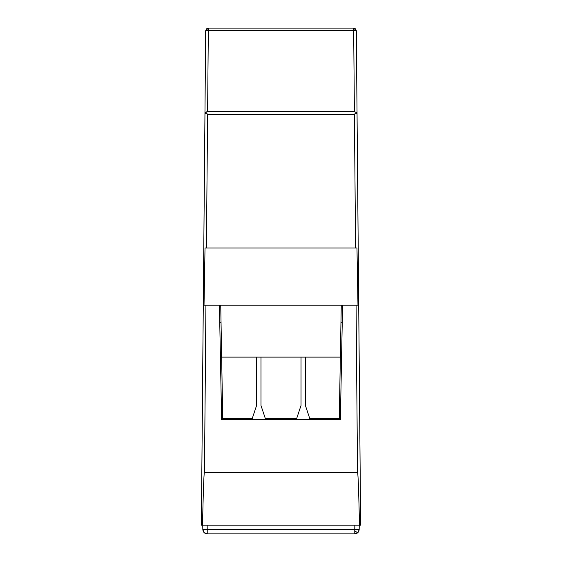 <?xml version="1.0" encoding="UTF-8"?>
<svg xmlns="http://www.w3.org/2000/svg" width="562" height="562" viewBox="0 0 562 562"><rect width="100%" height="100%" fill="white"/><g stroke="black" fill="none" stroke-linecap="round" stroke-linejoin="round"><path stroke-width="0.84" d="M359.251 525.133L359.174 529.566L359.251 525.133L359.174 529.566L358.029 532.453L354.777 533.886L354.777 529.566L359.174 529.566C358.858 532.179 357.39 533.619 354.777 533.886L207.223 533.886L204.154 532.643M202.826 529.566L202.749 525.133L202.826 529.566L207.223 529.566L207.223 533.886C204.589 533.633 203.128 532.193 202.826 529.566L202.749 525.133L202.826 529.566L204.132 532.614M223.732 533.9L245.903 533.9L223.732 533.9M316.097 533.9L338.268 533.9L316.097 533.9M206.423 248.032L207.589 114.29L205.741 112.428L207.61 111.669L208.319 30.713L205.678 30.713L201.365 525.133L202.517 525.133C203.289 489.945 203.936 472.354 204.463 472.354L205.924 305.215M256.588 357.116L256.588 405.497L252.19 418.697L222.721 418.697L220.74 305.215L203.282 305.208L204.954 114.29L205.741 112.428L204.954 114.29M202.517 525.133L360.635 525.133L356.322 30.713L353.681 30.713L353.681 28.1L356.322 30.713L355.528 28.859L353.681 28.1L208.319 28.1L206.465 28.859L205.678 30.713L208.319 28.1L208.319 30.713L353.681 30.713L354.39 111.669L356.259 112.428L357.046 114.29L356.8 113.187M207.16 111.705L206.577 111.873M206.303 112.007L205.91 112.281M205.165 113.271L205.573 112.611M229.879 418.697L229.851 419.568L332.149 419.568L332.121 418.697M359.483 525.133C358.753 491.012 358.106 473.422 357.537 472.354L204.463 472.354M342.581 305.215L340.382 419.568L221.618 419.568L219.419 305.215M207.589 111.669L354.411 111.669M359.49 525.133L360.635 525.133M358.718 305.208L341.26 305.215L339.279 418.697L309.81 418.697L305.412 405.497L305.412 357.116M356.821 113.229L357.046 114.29M356.259 112.428L354.411 114.29L355.577 248.032M301.014 357.116L301.014 405.497L296.617 418.697L265.383 418.697L260.986 405.497L260.986 357.116M341.26 305.215L220.74 305.215M221.646 357.116L340.354 357.116M340.951 322.806L342.244 322.806M219.756 322.806L221.049 322.806M357.973 305.215L356.975 248.032L205.025 248.032L204.027 305.215M354.777 530.767A4.398 0.962 -137.7 0 0 357.404 532.46A4.398 0.962 42.3 0 0 358.029 532.453M354.854 525.133L354.777 529.566L207.223 529.566L207.146 525.133M357.537 472.354L356.076 305.215M354.411 114.29L207.589 114.29"/></g></svg>
